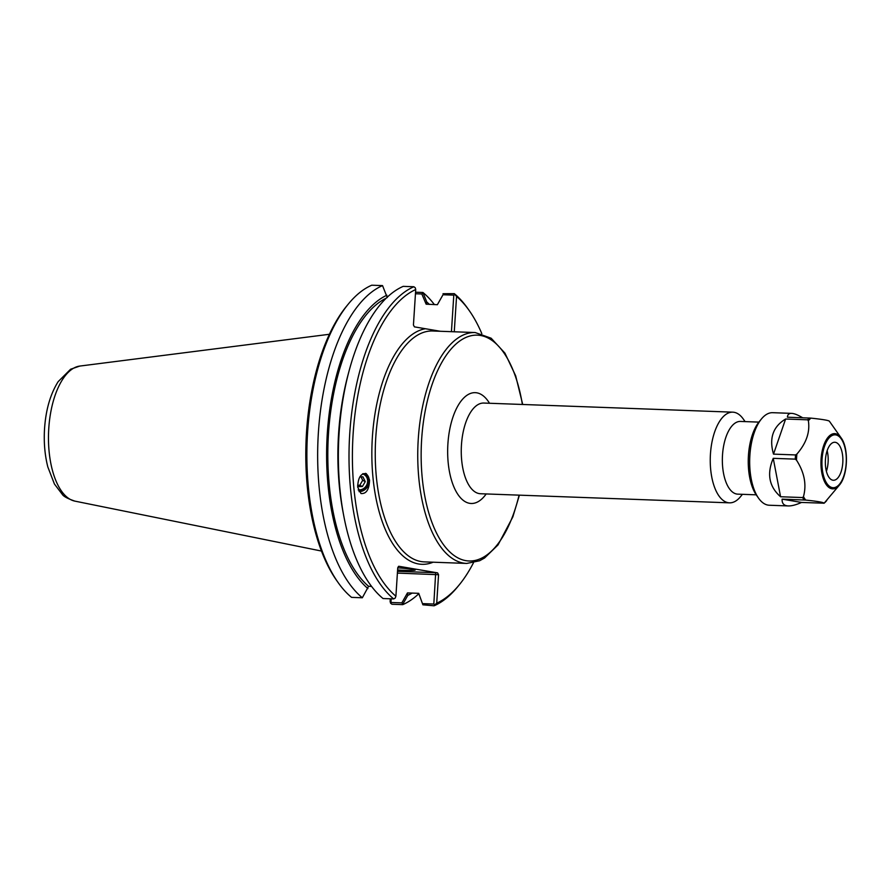 <?xml version="1.0" encoding="UTF-8"?>
<svg xmlns="http://www.w3.org/2000/svg" width="891" height="891" viewBox="0 0 891 891"><rect width="100%" height="100%" fill="white"/><g stroke="black" fill="none" stroke-linecap="round" stroke-linejoin="round"><path stroke-width="1.34" d="M362.57 473.912A8.264 7.44 -63.2 0 1 363.74 474.368A8.264 7.44 -63.2 0 1 367.103 484.058A8.264 7.44 -63.2 0 1 358.227 489.76M369.553 480.037C369.219 489.482 366.368 493.982 360.978 493.525L357.681 487.087C358.015 477.654 360.866 473.154 366.257 473.6L369.553 480.037M365.555 473.344A10.079 9.066 -63.2 0 1 368.662 484.537A10.079 9.066 -63.2 0 1 359.051 491.632M440.354 331.274L414.415 326.863L413.435 325.003L415.729 289.542L415.262 287.782L413.881 286.746A162.775 74.799 92.1 0 0 349.74 433.639A162.775 74.799 92.1 0 0 393.699 598.919L383.041 598.529A162.775 74.799 92.1 0 1 343.714 515.622A162.775 74.799 92.1 0 1 348.994 371.246A162.775 74.799 92.1 0 1 403.233 286.356L413.881 286.746M745.099 421.61L743.339 419.104A45.363 20.849 92.1 0 0 732.803 412.165A45.363 20.849 92.1 0 0 710.45 453.987A45.363 20.849 92.1 0 0 729.484 502.836A45.363 20.849 92.1 0 0 740.499 496.699L742.437 494.327M758.865 422.111L740.443 421.432A36.386 16.717 92.1 0 0 722.512 454.967A36.386 16.717 92.1 0 0 737.781 494.149L756.203 494.828M422.98 292.983L421.822 293.974L426.143 304.187L426.789 302.016L422.924 292.482L415.562 292.203M426.143 304.187L437.392 304.7L443.016 294.754L453.797 295.144L451.436 331.675M418.725 593.439L422.891 604.811L418.737 593.328L407.477 592.916L401.852 602.873L390.949 602.472L391.182 598.83M412.132 593.094A153.564 70.567 -87.9 0 1 407.822 595.366L407.465 593.027M426.789 302.016A153.564 70.567 -87.9 0 1 429.429 304.41M415.462 293.752L421.822 293.974M443.016 294.754L437.403 304.599M386.271 298.129A150.969 69.375 -87.9 0 0 328.423 434.641A150.969 69.375 -87.9 0 0 368.573 586.3L362.336 597.772A162.775 74.799 -87.9 0 1 318.388 432.491A162.775 74.799 -87.9 0 1 382.529 285.599L387.251 297.572M367.916 588.583A153.564 70.567 -87.9 0 1 327.309 433.382A153.564 70.567 -87.9 0 1 386.883 295.222M343.714 515.622L342.935 511.501A153.564 70.567 -87.9 0 1 347.913 375.3L348.994 371.246M398.555 566.331L397.742 567.79L395.905 596.224L395.192 598.106L393.699 598.919M368.573 586.3L371.58 586.412M362.336 597.772L351.566 597.371A162.775 74.799 -87.9 0 1 338.09 582.514A162.775 74.799 -87.9 0 1 348.27 304.109A162.775 74.799 -87.9 0 1 371.747 285.209L382.529 285.599M433.817 604.042L434.741 604.833L436.713 603.162L438.55 574.728L437.581 572.868L435.688 572.713L433.817 604.042L423.036 603.641M401.852 602.873L402.866 604.076L407.822 595.366M390.28 598.797L390.113 601.458L390.592 603.218L390.949 602.472M390.592 603.218L391.962 604.254L402.743 604.644L402.866 604.076M454.265 331.786L456.548 296.48L454.811 294.509L453.797 295.144M348.27 304.109L346.554 306.203A160.257 73.641 92.1 0 0 336.531 580.308L338.09 582.514M397.598 569.973A20.125 1.091 -176.3 0 0 415.195 569.973A20.125 1.091 -176.3 0 0 413.001 569.394A20.125 1.091 -176.3 0 0 397.742 567.823M398.934 566.297L437.581 572.868M454.811 294.509L454.276 293.629L443.016 293.718M456.548 296.48A160.257 73.641 -87.9 0 1 469.312 310.692A160.257 73.641 -87.9 0 1 481.819 333.635M473.444 562.822A160.257 73.641 -87.9 0 1 459.288 584.797A160.257 73.641 -87.9 0 1 436.713 603.162M422.891 604.811L434.095 605.791L434.741 604.833M434.095 605.791A162.775 74.799 92.1 0 0 457.573 586.891L459.288 584.797M469.312 310.692L467.753 308.486A162.775 74.799 92.1 0 0 454.276 293.629M395.905 596.224A160.257 73.641 -87.9 0 1 353.126 433.917A160.257 73.641 -87.9 0 1 415.729 289.542M422.924 292.482A162.775 74.799 -87.9 0 1 434.396 304.588M418.77 593.762A162.775 74.799 -87.9 0 1 402.743 604.644M357.614 485.294L359.797 485.239L362.704 480.305L361.011 476.863M359.83 476.897L362.927 476.819L365.277 481.608L362.37 486.542L357.647 486.664M362.37 486.542L359.797 485.239M365.277 481.608L362.704 480.305M358.371 490.195A8.687 7.807 116.8 0 0 367.649 483.557A8.687 7.807 116.8 0 0 363.071 473.633M825.434 459.789A19.023 8.743 -87.9 0 1 834.811 442.259A19.023 8.743 -87.9 0 1 842.853 461.583A19.023 8.743 -87.9 0 1 833.419 480.271A19.023 8.743 -87.9 0 1 825.434 459.789M808.36 420.741C810.153 432.057 806.322 443.183 796.877 454.087L795.529 454.933L773.511 454.132C768.955 438.316 772.987 426.611 785.617 419.015L807.636 419.817L808.36 420.741A45.82 21.061 -87.9 0 1 810.955 418.124L787.41 417.2C787.599 414.571 789.014 413.301 791.642 413.379C794.304 413.491 797.957 414.95 802.613 417.756M796.487 460.135C804.428 472.508 806.745 484.671 803.459 496.632L802.602 497.557L780.583 496.755C769.1 486.686 766.65 473.878 773.243 458.33L795.262 459.132L796.487 460.135A45.82 21.061 -87.9 0 1 796.632 457.105A45.82 21.061 -87.9 0 1 796.877 454.087M805.653 500.063C817.426 501.31 823.585 502.357 824.119 503.203L801.555 502.446C796.053 504.874 791.631 506.032 788.257 505.932C783.935 505.72 781.886 503.46 782.109 499.138L805.653 500.063A45.82 21.061 -87.9 0 1 803.459 496.632M824.119 503.226L839.389 485.116C847.931 475.493 848.934 448.095 841.115 437.86A27.632 12.697 92.1 0 0 821.079 459.11A27.632 12.697 92.1 0 0 826.258 484.637A27.632 12.697 92.1 0 0 839.389 485.116M841.115 437.86L829.855 421.877A45.82 21.061 -87.9 0 0 829.41 421.265L829.41 421.265C828.875 420.418 822.727 419.371 810.955 418.124M773.511 454.132L785.617 419.015M780.583 496.755L773.243 458.33M801.555 502.446L782.109 499.138M826.714 500.586A45.82 21.061 -87.9 0 1 824.119 503.203L823.574 503.248M788.257 505.932L769.301 505.242A46.31 21.284 -87.9 0 1 758.542 498.158A46.31 21.284 -87.9 0 1 749.877 455.368A46.31 21.284 -87.9 0 1 761.437 418.959A46.31 21.284 -87.9 0 1 772.686 412.689L791.642 413.379M758.542 498.158L756.492 495.251A43.002 19.758 -87.9 0 1 748.44 455.513A43.002 19.758 -87.9 0 1 759.188 421.71L761.437 418.959M827.149 450.701A19.023 8.743 -87.9 0 1 826.403 471.306M425.386 328.734A118.035 54.24 92.1 0 0 371.981 462.128A118.035 54.24 92.1 0 0 433.149 562.199M466.739 563.435L424.239 561.876A115.518 53.081 -87.9 0 1 375.768 437.47A115.518 53.081 -87.9 0 1 432.681 330.995L475.193 332.543A115.518 53.081 92.1 0 0 418.269 439.018A115.518 53.081 92.1 0 0 466.739 563.435L479.592 560.762L484.581 558L498.036 544.913L512.826 516.936L519.397 495.162M519.074 495.14A113.001 51.923 -87.9 0 1 457.005 557.387A113.001 51.923 -87.9 0 1 421.655 439.296A113.001 51.923 -87.9 0 1 468.176 336.564A113.001 51.923 -87.9 0 1 522.382 404.469M489.504 403.267A55.454 25.483 92.1 0 0 463.988 397.742A55.454 25.483 92.1 0 0 447.906 443.763A55.454 25.483 92.1 0 0 459.01 495.986A55.454 25.483 92.1 0 0 486.185 493.948M729.484 502.836L480.494 493.737A45.363 20.849 -87.9 0 1 461.46 444.876A45.363 20.849 -87.9 0 1 483.813 403.055L732.803 412.165M397.397 573.091L438.55 574.728M435.688 572.713L397.509 571.32M79.8 366.067L70.612 369.23L58.149 381.66C50.375 394.078 45.842 409.726 44.55 428.593C43.704 442.248 44.795 455.045 47.824 466.951L54.429 484.025L62.281 494.36C63.517 496.41 67.716 498.659 74.866 501.121A67.772 31.14 -87.9 0 1 48.771 428.415A67.772 31.14 -87.9 0 1 79.8 366.067L329.403 334.281M822.048 459.21A26.463 12.162 -87.9 0 1 841.627 439.463A26.463 12.162 -87.9 0 1 838.676 485.127A26.463 12.162 -87.9 0 1 822.048 459.21M807.636 419.817A46.31 21.284 -87.9 0 1 809.429 418.002M804.128 499.94A46.31 21.284 -87.9 0 1 802.602 497.557M795.262 459.132A46.31 21.284 -87.9 0 1 795.373 457.027A46.31 21.284 -87.9 0 1 795.529 454.933M522.716 404.481L515.677 375.824L504.93 353.126L491.141 338.212L475.193 332.543M74.866 501.121L321.473 551.05M829.421 421.265L829.855 421.877"/></g></svg>
